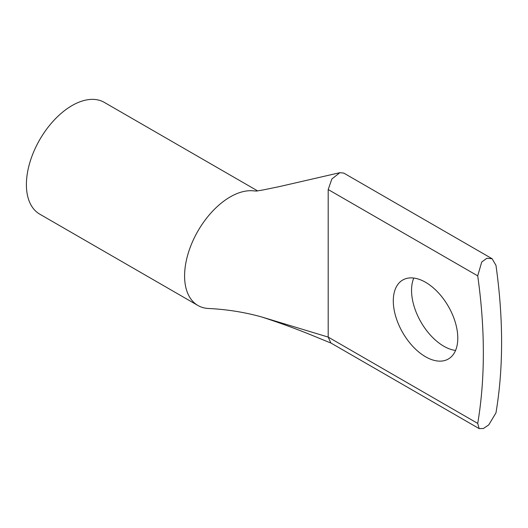 <?xml version="1.0" encoding="UTF-8"?>
<svg xmlns="http://www.w3.org/2000/svg" width="528" height="528" viewBox="0 0 528 528"><rect width="100%" height="100%" fill="white"/><g stroke="black" fill="none" stroke-linecap="round" stroke-linejoin="round"><path stroke-width="0.79" d="M477.715 275.86A516.285 298.082 60 0 1 477.715 423.403L479.18 428.617L483.371 428.505L488.763 424.888L495.964 412.87A516.285 298.082 60 0 0 495.964 265.327L492.089 258.72L486.902 258.258L481.727 262L477.715 275.86L328.192 189.539L328.192 337.082L330.865 342.989L479.18 428.617M457.789 338.131A45.606 26.327 60 0 1 448.345 359.007A45.606 26.327 60 0 1 402.739 332.68A45.606 26.327 60 0 1 402.739 280.018A45.606 26.327 60 0 1 437.884 292.235A45.606 26.327 60 0 1 457.789 338.131M455.565 350.44A45.606 26.327 60 0 1 420.994 322.139A45.606 26.327 60 0 1 413.774 278.051M492.089 258.72L343.774 173.092L339.874 172.689L331.848 178.999L328.192 189.539M477.715 423.403L328.192 337.082L261.327 316.859C244.253 312.134 226.505 309.335 208.091 308.464A64.535 37.257 -60 0 1 197.96 305.501A64.535 37.257 -60 0 1 211.048 212.87A64.535 37.257 -60 0 1 236.683 193.717A64.535 37.257 -60 0 1 253.843 190.885L256.377 191.077L262.951 189.981L279.371 186.602L339.88 172.682M257.618 190.898L104.3 102.386A64.535 37.257 120 0 0 54.569 119.671A64.535 37.257 120 0 0 26.4 184.622A64.535 37.257 120 0 0 39.765 214.163L197.96 305.501M331.36 343.233L318.272 337.887C299.468 330.04 280.487 323.03 261.327 316.859"/></g></svg>
